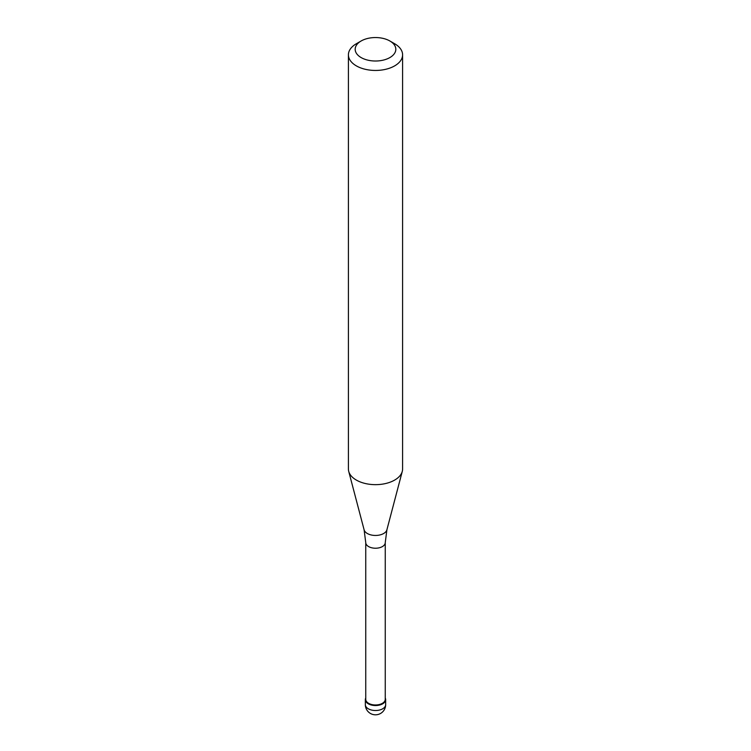 <?xml version="1.0" encoding="UTF-8"?>
<svg xmlns="http://www.w3.org/2000/svg" width="751" height="751" viewBox="0 0 751 751"><rect width="100%" height="100%" fill="white"/><g stroke="black" fill="none" stroke-linecap="round" stroke-linejoin="round"><path stroke-width="1.13" d="M382.681 703.818A10.157 5.867 180 0 1 371.614 705.095A10.157 5.867 180 0 1 365.343 699.669A10.157 5.867 180 0 1 365.746 698.036A10.157 5.867 0 0 0 370.327 704.72A10.157 5.867 0 0 0 382.681 703.818A10.157 5.867 0 0 0 385.254 698.036A10.157 5.867 180 0 1 385.657 699.669A10.157 5.867 180 0 1 382.681 703.818M365.746 699.341A9.754 5.633 0 0 0 371.764 704.541A9.754 5.633 0 0 0 382.4 703.321A9.754 5.633 0 0 0 385.254 699.341L385.254 542.597A9.754 5.633 180 0 1 382.4 546.578A9.754 5.633 180 0 1 371.764 547.798A9.754 5.633 180 0 1 365.746 542.597L365.746 699.341M348.408 54.814L348.408 469.009A27.092 15.64 0 0 0 348.717 471.365A27.092 15.64 0 0 0 367.051 483.879A27.092 15.64 0 0 0 394.66 480.077A27.092 15.64 0 0 0 402.283 471.365A27.092 15.64 0 0 0 402.592 469.009L402.592 54.814A27.092 15.64 180 0 1 394.66 65.872A27.092 15.64 180 0 1 365.136 69.261A27.092 15.64 180 0 1 348.408 54.814A27.092 15.64 180 0 1 356.34 43.755L361.128 40.986A20.324 11.734 180 0 1 389.872 40.986A20.324 11.734 180 0 1 389.872 57.574A20.324 11.734 180 0 1 361.128 57.574A20.324 11.734 180 0 1 361.128 40.986L356.34 43.755M389.872 40.986L394.66 43.755A27.092 15.64 180 0 1 402.592 54.814M365.343 699.669L365.343 704.654A10.157 5.867 0 0 0 371.614 710.07A10.157 5.867 0 0 0 382.681 708.803A10.157 5.867 0 0 0 385.657 704.654L385.657 699.669M365.746 542.597L364.104 529.802A11.528 6.656 0 0 0 371.905 535.125A11.528 6.656 0 0 0 383.648 533.51A11.528 6.656 0 0 0 386.896 529.802L385.254 542.597M365.343 704.654A10.157 10.157 0 0 0 380.579 713.45A10.157 10.157 0 0 0 385.657 704.654M364.104 529.802L348.717 471.365M386.896 529.802L402.283 471.365"/></g></svg>
